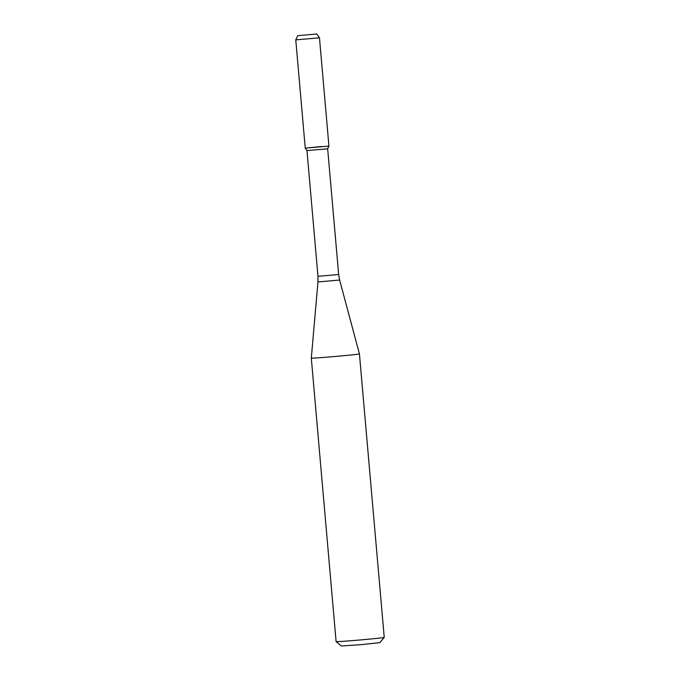 <?xml version="1.0" encoding="UTF-8"?>
<svg xmlns="http://www.w3.org/2000/svg" width="680" height="680" viewBox="0 0 680 680"><rect width="100%" height="100%" fill="white"/><g stroke="black" fill="none" stroke-linecap="round" stroke-linejoin="round"><path stroke-width="1.02" d="M321.547 146.506L305.243 148.147L328.933 146.072L319.464 37.808L295.766 39.882L297.738 35.666L316.795 34L297.738 35.666M327.666 148.801L338.666 274.516L317.968 276.326L306.969 150.612L327.666 148.801L328.933 146.072L305.243 148.147L295.766 39.882M311.304 358.096L311.304 358.096A24.157 0.468 -5 0 0 335.401 356.456A24.157 0.468 -5 0 0 359.423 353.889L339.635 280.041L317.968 281.936L311.304 358.096L336.107 641.606A24.157 0.468 -5 0 0 336.107 641.614A24.157 0.468 -5 0 0 360.204 639.957A24.157 0.468 -5 0 0 384.225 637.398A24.157 0.468 -5 0 0 384.234 637.389L359.423 353.889M336.107 641.614L341.343 646L360.621 644.683L379.839 642.634L384.225 637.398M306.969 150.612L305.243 148.147M317.968 276.326L317.968 281.936M338.666 274.516L339.635 280.041M316.795 34L319.464 37.808"/></g></svg>
